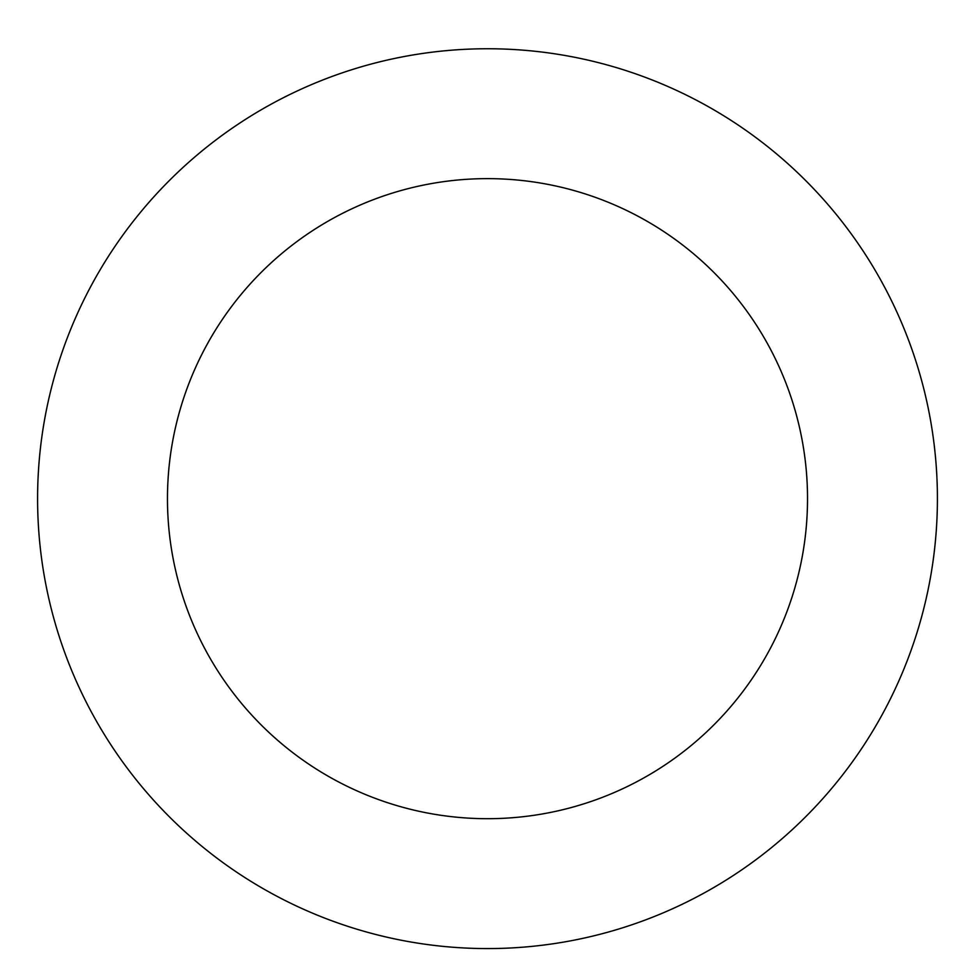 <?xml version="1.0" encoding="UTF-8"?>
<svg xmlns="http://www.w3.org/2000/svg" width="975" height="975" viewBox="0 0 975 975"><rect width="100%" height="100%" fill="white"/><g stroke="black" fill="none" stroke-linecap="round" stroke-linejoin="round"><path stroke-width="1.46" d="M690.873 97.342A449.914 449.914 0 0 0 38.257 523.197A449.914 449.914 0 0 0 733.371 875.453A449.914 449.914 0 0 0 690.873 97.342M632.166 213.196A320.032 320.032 0 0 0 167.944 516.116A320.032 320.032 0 0 0 662.391 766.679A320.032 320.032 0 0 0 632.166 213.196"/></g></svg>
